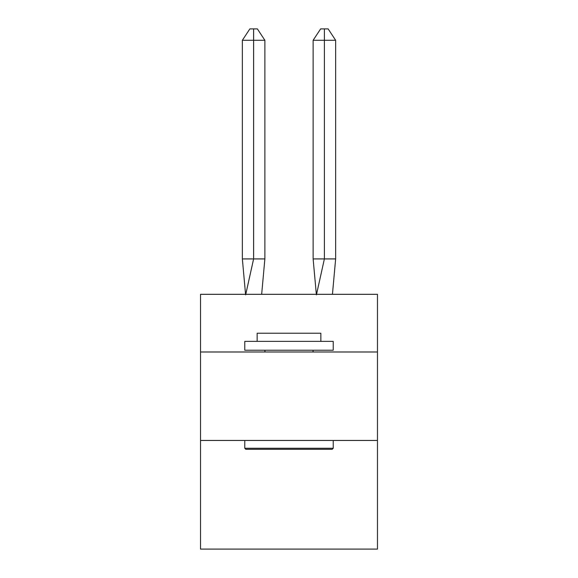 <?xml version="1.0" encoding="UTF-8"?>
<svg xmlns="http://www.w3.org/2000/svg" width="578" height="578" viewBox="0 0 578 578"><rect width="100%" height="100%" fill="white"/><g stroke="black" fill="none" stroke-linecap="round" stroke-linejoin="round"><path stroke-width="0.87" d="M200.53 351.988L377.47 351.988L377.47 294.31L200.53 294.31L200.53 549.1L377.47 549.1L377.47 440.458L200.53 440.458M377.47 440.458L377.47 351.988M261.661 294.31L264.876 258.922L264.876 40.287L253.612 40.287L253.612 258.922L264.876 258.922L258.113 258.922M253.612 28.9L253.612 258.922L242.355 258.922L245.556 294.31L242.355 258.922L245.556 294.31L242.355 258.922L245.556 294.31L242.355 258.922L245.556 294.31L242.355 258.922L245.556 294.31L242.355 258.922L245.556 294.31L242.355 258.922L245.556 294.31L242.355 258.922L242.355 40.287L249.862 28.9L257.369 28.9L264.876 40.287M324.388 40.287L324.388 28.9L328.138 28.9L335.645 40.287L324.388 40.287L324.388 28.9L324.388 40.287L324.388 28.9L324.388 40.287L324.388 28.9L324.388 40.287L324.388 28.9L324.388 40.287L324.388 28.9L324.388 40.287L324.388 28.9L324.388 40.287L313.124 40.287L313.124 258.922L324.388 258.922L324.388 28.9L320.631 28.9L313.124 40.287M245.823 449.308L244.769 448.246L333.231 448.246L332.177 449.308L245.823 449.308M333.231 341.374L333.231 350.217L244.769 350.217L244.769 341.374L333.231 341.374M257.152 341.374L257.152 333.231L320.848 333.231L320.848 341.374M333.231 440.458L333.231 448.246M244.769 440.458L244.769 448.246M313.066 350.217L313.066 351.988M264.934 350.217L264.934 351.988M253.612 40.287L253.612 258.922L253.612 40.287L253.612 258.922L253.612 40.287L253.612 258.922L253.612 40.287L253.612 258.922L253.612 40.287L253.612 258.922L253.612 40.287L253.612 258.922L253.612 40.287L242.355 40.287M245.65 294.838L253.612 258.922M335.645 40.287L335.645 258.922L324.388 258.922L316.426 294.838M316.339 294.31L313.124 258.922M335.645 258.922L332.444 294.31"/></g></svg>
